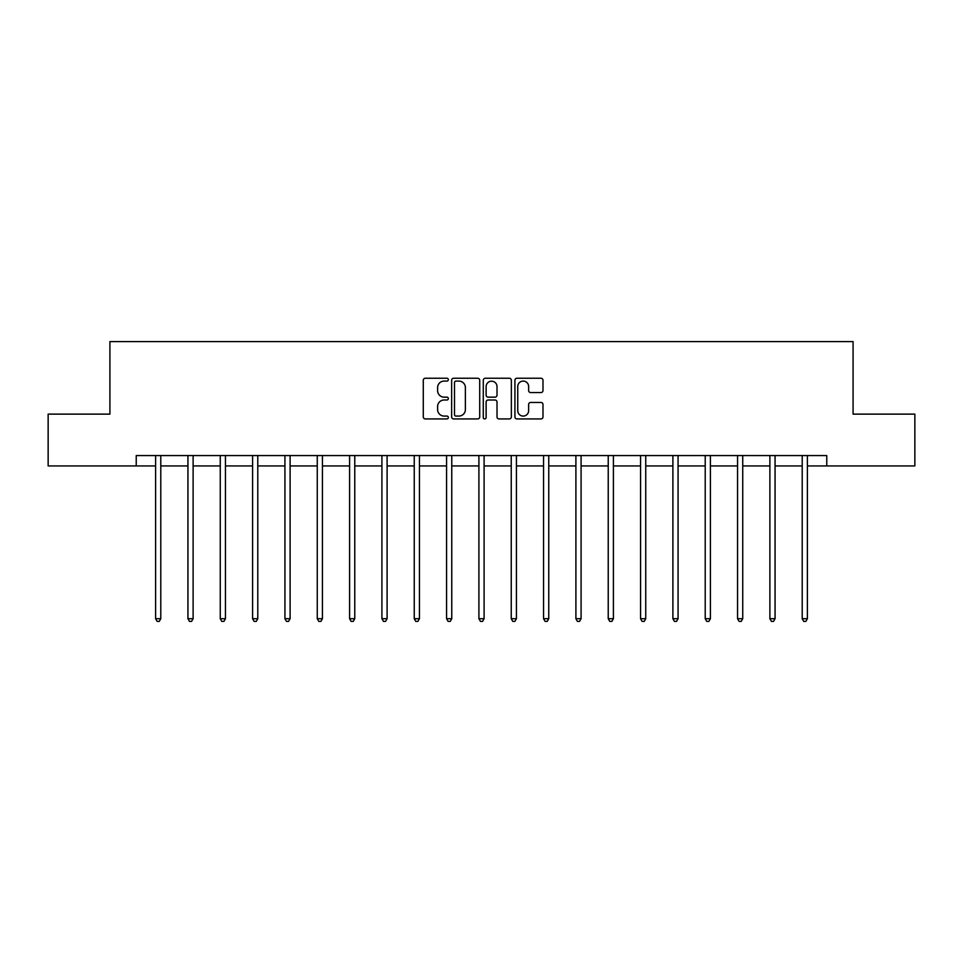 <?xml version="1.0" encoding="UTF-8"?>
<svg xmlns="http://www.w3.org/2000/svg" width="963" height="963" viewBox="0 0 963 963"><rect width="100%" height="100%" fill="white"/><g stroke="black" fill="none" stroke-linecap="round" stroke-linejoin="round"><path stroke-width="1.44" d="M448.337 379.663A1.42 1.42 0 0 0 446.916 378.242L425.309 378.242A2.034 2.034 0 0 0 423.275 380.277L423.275 416.895A2.034 2.034 0 0 0 425.309 418.929L446.916 418.929A1.42 1.42 0 0 0 448.337 417.497A1.42 1.42 0 0 0 446.916 416.076L444.124 416.076A6.512 6.512 0 0 1 437.611 409.564L437.611 406.518A6.512 6.512 0 0 1 444.124 400.006L446.916 400.006A1.42 1.42 0 0 0 448.337 398.586A1.42 1.42 0 0 0 446.916 397.153L444.124 397.153A6.512 6.512 0 0 1 437.611 390.653L437.611 387.595A6.512 6.512 0 0 1 444.124 381.083L446.916 381.083A1.42 1.42 0 0 0 448.337 379.663M540.953 392.579A2.034 2.034 0 0 0 542.988 390.545L542.988 380.277A2.034 2.034 0 0 0 540.953 378.242L516.95 378.242A2.034 2.034 0 0 0 514.916 380.277L514.916 416.895A2.034 2.034 0 0 0 516.95 418.929L540.953 418.929A2.034 2.034 0 0 0 542.988 416.895L542.988 404.484A2.034 2.034 0 0 0 540.953 402.45L530.673 402.45A2.034 2.034 0 0 0 528.639 404.484L528.639 410.635A5.441 5.441 0 0 1 523.198 416.076A5.441 5.441 0 0 1 517.757 410.635L517.757 386.524A5.441 5.441 0 0 1 523.198 381.083A5.441 5.441 0 0 1 528.639 386.524L528.639 390.545A2.034 2.034 0 0 0 530.673 392.579L540.953 392.579M136.228 465.936L48.15 465.936L48.15 414.126L109.914 414.126L109.914 341.588L853.086 341.588L853.086 414.126L914.85 414.126L914.85 465.936L826.772 465.936L826.772 455.571L136.228 455.571L136.228 465.936L155.609 465.936M479.718 380.277A2.034 2.034 0 0 0 477.684 378.242L453.681 378.242A2.034 2.034 0 0 0 451.647 380.277L451.647 416.895A2.034 2.034 0 0 0 453.681 418.929L477.684 418.929A2.034 2.034 0 0 0 479.718 416.895L479.718 380.277M485.316 378.242L509.319 378.242A2.034 2.034 0 0 1 511.353 380.277L511.353 416.895A2.034 2.034 0 0 1 509.319 418.929L499.051 418.929A2.034 2.034 0 0 1 497.016 416.895L497.016 402.04A2.034 2.034 0 0 0 494.982 400.006L488.157 400.006A2.034 2.034 0 0 0 486.122 402.04L486.122 417.497A1.42 1.42 0 0 1 484.702 418.929A1.42 1.42 0 0 1 483.282 417.497L483.282 380.277A2.034 2.034 0 0 1 485.316 378.242M160.785 465.936L187.941 465.936M193.118 465.936L220.262 465.936M225.45 465.936L252.595 465.936M257.783 465.936L284.928 465.936M290.104 465.936L317.26 465.936M322.436 465.936L349.593 465.936M354.769 465.936L381.914 465.936M387.102 465.936L414.246 465.936M419.435 465.936L446.579 465.936M451.755 465.936L478.912 465.936M484.088 465.936L511.245 465.936M516.421 465.936L543.565 465.936M548.754 465.936L575.898 465.936M581.086 465.936L608.231 465.936M613.407 465.936L640.564 465.936M645.74 465.936L672.896 465.936M678.072 465.936L705.217 465.936M710.405 465.936L737.55 465.936M742.738 465.936L769.882 465.936M775.059 465.936L802.215 465.936M807.391 465.936L826.772 465.936M455.92 381.083A1.42 1.42 0 0 0 454.5 382.516L454.5 414.656A1.42 1.42 0 0 0 455.92 416.076L458.87 416.076A6.512 6.512 0 0 0 465.382 409.564L465.382 387.595A6.512 6.512 0 0 0 458.87 381.083L455.92 381.083M497.016 386.632A5.441 5.441 0 0 0 491.575 381.192A5.441 5.441 0 0 0 486.122 386.632L486.122 395.119A2.034 2.034 0 0 0 488.157 397.153L494.982 397.153A2.034 2.034 0 0 0 497.016 395.119L497.016 386.632M161.062 455.571L160.941 455.872A2.07 2.07 0 0 0 160.785 456.655L160.785 618.715L155.609 618.715L155.609 456.655A2.07 2.07 0 0 0 155.452 455.872L155.332 455.571M160.785 618.715L159.232 621.412L157.162 621.412L155.609 618.715M193.394 455.571L193.262 455.872A2.07 2.07 0 0 0 193.118 456.655L193.118 618.715L187.941 618.715L187.941 456.655A2.07 2.07 0 0 0 187.785 455.872L187.665 455.571M193.118 618.715L191.565 621.412L189.494 621.412L187.941 618.715M225.715 455.571L225.595 455.872A2.07 2.07 0 0 0 225.45 456.655L225.45 618.715L220.262 618.715L220.262 456.655A2.07 2.07 0 0 0 220.118 455.872L219.997 455.571M225.45 618.715L223.898 621.412L221.827 621.412L220.262 618.715M258.048 455.571L257.928 455.872A2.07 2.07 0 0 0 257.783 456.655L257.783 618.715L252.595 618.715L252.595 456.655A2.07 2.07 0 0 0 252.45 455.872L252.33 455.571M257.783 618.715L256.23 621.412L254.148 621.412L252.595 618.715M290.381 455.571L290.26 455.872A2.07 2.07 0 0 0 290.104 456.655L290.104 618.715L284.928 618.715L284.928 456.655A2.07 2.07 0 0 0 284.783 455.872L284.651 455.571M290.104 618.715L288.551 621.412L286.48 621.412L284.928 618.715M322.713 455.571L322.593 455.872A2.07 2.07 0 0 0 322.436 456.655L322.436 618.715L317.26 618.715L317.26 456.655A2.07 2.07 0 0 0 317.104 455.872L316.983 455.571M322.436 618.715L320.884 621.412L318.813 621.412L317.26 618.715M355.046 455.571L354.914 455.872A2.07 2.07 0 0 0 354.769 456.655L354.769 618.715L349.593 618.715L349.593 456.655A2.07 2.07 0 0 0 349.437 455.872L349.316 455.571M354.769 618.715L353.216 621.412L351.146 621.412L349.593 618.715M387.367 455.571L387.246 455.872A2.07 2.07 0 0 0 387.102 456.655L387.102 618.715L381.914 618.715L381.914 456.655A2.07 2.07 0 0 0 381.769 455.872L381.649 455.571M387.102 618.715L385.549 621.412L383.479 621.412L381.914 618.715M419.699 455.571L419.579 455.872A2.07 2.07 0 0 0 419.435 456.655L419.435 618.715L414.246 618.715L414.246 456.655A2.07 2.07 0 0 0 414.102 455.872L413.982 455.571M419.435 618.715L417.87 621.412L415.799 621.412L414.246 618.715M452.032 455.571L451.912 455.872A2.07 2.07 0 0 0 451.755 456.655L451.755 618.715L446.579 618.715L446.579 456.655A2.07 2.07 0 0 0 446.435 455.872L446.302 455.571M451.755 618.715L450.203 621.412L448.132 621.412L446.579 618.715M484.365 455.571L484.245 455.872A2.07 2.07 0 0 0 484.088 456.655L484.088 618.715L478.912 618.715L478.912 456.655A2.07 2.07 0 0 0 478.755 455.872L478.635 455.571M484.088 618.715L482.535 621.412L480.465 621.412L478.912 618.715M516.698 455.571L516.565 455.872A2.07 2.07 0 0 0 516.421 456.655L516.421 618.715L511.245 618.715L511.245 456.655A2.07 2.07 0 0 0 511.088 455.872L510.968 455.571M516.421 618.715L514.868 621.412L512.798 621.412L511.245 618.715M549.018 455.571L548.898 455.872A2.07 2.07 0 0 0 548.754 456.655L548.754 618.715L543.565 618.715L543.565 456.655A2.07 2.07 0 0 0 543.421 455.872L543.301 455.571M548.754 618.715L547.201 621.412L545.13 621.412L543.565 618.715M581.351 455.571L581.231 455.872A2.07 2.07 0 0 0 581.086 456.655L581.086 618.715L575.898 618.715L575.898 456.655A2.07 2.07 0 0 0 575.754 455.872L575.633 455.571M581.086 618.715L579.521 621.412L577.451 621.412L575.898 618.715M613.684 455.571L613.563 455.872A2.07 2.07 0 0 0 613.407 456.655L613.407 618.715L608.231 618.715L608.231 456.655A2.07 2.07 0 0 0 608.086 455.872L607.954 455.571M613.407 618.715L611.854 621.412L609.784 621.412L608.231 618.715M646.017 455.571L645.896 455.872A2.07 2.07 0 0 0 645.74 456.655L645.74 618.715L640.564 618.715L640.564 456.655A2.07 2.07 0 0 0 640.407 455.872L640.287 455.571M645.74 618.715L644.187 621.412L642.116 621.412L640.564 618.715M678.349 455.571L678.217 455.872A2.07 2.07 0 0 0 678.072 456.655L678.072 618.715L672.896 618.715L672.896 456.655A2.07 2.07 0 0 0 672.74 455.872L672.619 455.571M678.072 618.715L676.52 621.412L674.449 621.412L672.896 618.715M710.67 455.571L710.55 455.872A2.07 2.07 0 0 0 710.405 456.655L710.405 618.715L705.217 618.715L705.217 456.655A2.07 2.07 0 0 0 705.072 455.872L704.952 455.571M710.405 618.715L708.852 621.412L706.77 621.412L705.217 618.715M743.003 455.571L742.882 455.872A2.07 2.07 0 0 0 742.738 456.655L742.738 618.715L737.55 618.715L737.55 456.655A2.07 2.07 0 0 0 737.405 455.872L737.285 455.571M742.738 618.715L741.173 621.412L739.103 621.412L737.55 618.715M775.335 455.571L775.215 455.872A2.07 2.07 0 0 0 775.059 456.655L775.059 618.715L769.882 618.715L769.882 456.655A2.07 2.07 0 0 0 769.738 455.872L769.606 455.571M775.059 618.715L773.506 621.412L771.435 621.412L769.882 618.715M807.668 455.571L807.548 455.872A2.07 2.07 0 0 0 807.391 456.655L807.391 618.715L802.215 618.715L802.215 456.655A2.07 2.07 0 0 0 802.059 455.872L801.938 455.571M807.391 618.715L805.838 621.412L803.768 621.412L802.215 618.715"/></g></svg>
